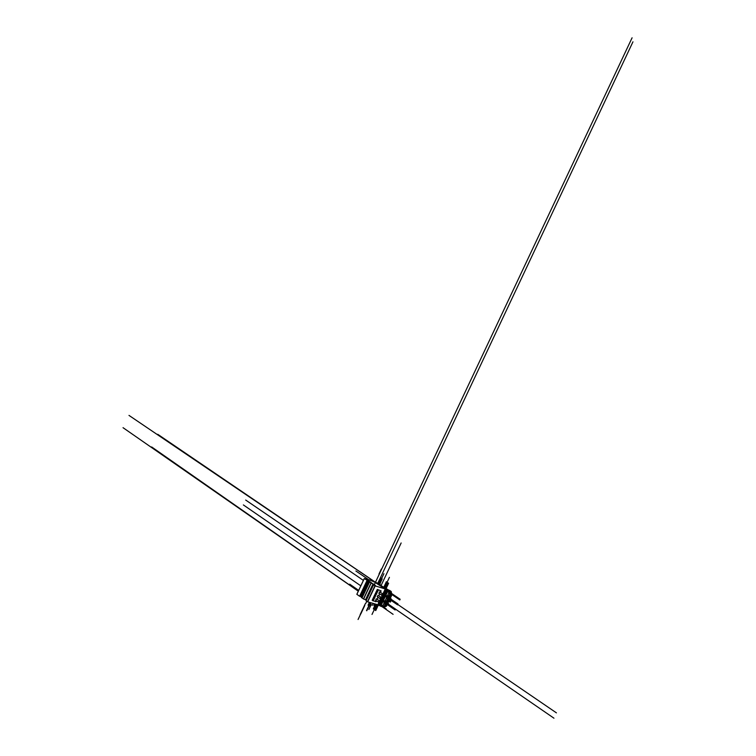 <?xml version="1.0" encoding="UTF-8"?>
<svg xmlns="http://www.w3.org/2000/svg" width="756" height="756" viewBox="0 0 756 756"><rect width="100%" height="100%" fill="white"/><g stroke="black" fill="none" stroke-linecap="round" stroke-linejoin="round"><path stroke-width="1.13" d="M371.442 580.712L376.015 582.668L385.258 588.962L374.957 585.834L373.549 584.879L375.345 585.342L364.26 578.548L371.442 580.712M371.092 583.197L363.617 599.045L370.941 583.093L373.067 583.793L370.941 583.093L363.466 598.941L361.992 597.902M366.074 599.943L363.617 599.045M366.065 600.765L373.558 584.842L366.027 600.718L367.671 601.833L377.82 604.753L385.258 588.962L374.579 582.139L376.412 582.63L386.316 589.293L385.258 588.962L377.82 604.753M356.87 594.339L364.297 578.576L356.87 594.339L359.591 596.238L360.905 596.654L368.352 580.882L371.281 582.583L369.495 582.111L370.752 582.215L368.352 580.882M378.208 595.407L380.996 597.325L380.315 598.78L377.187 596.767L378.208 595.407M380.996 597.325L377.877 595.303M380.665 597.221L379.985 598.686M381.09 590.899L377.301 589.415L381.1 590.871L380.419 592.326M375.987 601.738L372.169 600.292L377.301 589.415M376.573 598.875L379.361 600.803L378.671 602.267L375.552 600.236L376.573 598.875M379.361 600.803L376.242 598.78M379.03 600.708L378.34 602.173M379.843 591.929L382.64 593.838L381.95 595.303L378.822 593.29L379.843 591.929M382.64 593.838L379.512 591.835M382.309 593.743L381.619 595.208M389.784 591.372L385.9 589.009L389.916 590.559L391.334 591.835L391.712 595.274L389.538 599.877L390.833 601.011L388.971 599.716L391.145 595.104L389.784 591.372L391.334 591.835M388.149 590.417L380.712 606.217L382.319 606.728L385.985 605.821L388.376 600.982L390.049 602.012M388.896 601.256L386.259 606.284L384.133 607.134L382.385 606.737M388.773 601.209L389.368 599.952L388.782 601.218M388.971 599.716L389.538 599.877M389.992 601.993L390.587 600.727M389.69 591.079L382.319 606.728M380.712 606.217L377.896 604.772L385.333 588.981L387.526 590.058L385.333 588.981M391.173 594.792L385.985 605.821M389.227 599.848L388.631 601.115M389.586 600.047L388.99 601.313M379.909 584.955L388.499 589.982L385.9 589.009L379.909 584.955M387.526 590.058L380.088 605.849M373.436 584.331L375.382 585.38L373.436 584.331L366.197 600.349M368.767 581.619L361.302 597.438L362.029 597.939L369.495 582.111L362.029 597.939M361.481 597.06L360.905 596.654M373.067 583.793L365.602 599.621M128.983 415.394L385.258 588.962L157.749 434.303M377.802 583.878L359.242 571.215M377.263 583.519L369.476 578.245M374.796 582.347C375.534 582.838 375.534 582.838 374.796 582.347M358.325 591.135L151.654 446.947M358.344 591.097L351.956 586.637M358.297 591.183L123.039 427.688M369.155 580.013L355.906 571.016M365.299 603.704L360.149 614.628M358.675 590.379L349.697 584.152M364.798 605.443L360.782 613.966M360.461 614.43L358.07 619.495M366.773 601.256L365.668 603.6M374.333 584.653L632.092 37.8M378.973 574.04L381.355 568.985M370.809 580.513L369.882 579.89M384.587 587.214L386.987 582.129M375.751 610.574L378.151 605.48M360.82 585.843L243.366 504.932M381.903 599.773L553.959 718.2M385.494 588.735L385.825 588.045M377.584 604.687L375.042 610.083M375.845 604.186L373.558 609.034M385.191 588.527L385.522 587.837M386.363 581.714L384.02 586.826M376.715 604.431L371.999 614.448M385.645 604.913L384.511 604.129M384.747 588.225L384.974 587.733M384.851 606.605L383.717 605.821M387.185 601.436L386.118 600.708M384.445 588.026L387.072 582.441M379.71 604.441L386.278 608.996M382.111 599.347L388.688 603.874M374.551 603.808L373.804 605.395M381.922 599.744L395.549 609.128M379.493 604.894L393.101 614.335M381.515 600.595L395.142 609.988M384.322 594.651L397.977 603.968M399.858 599.962L387.724 591.731M379.786 584.87L380.183 584.038M397.571 604.838L385.456 596.55M377.707 583.462L632.961 41.807M379.455 604.98L380.986 606.047M370.941 602.778L369.372 606.104M382.186 578.916L379.805 583.972M373.162 603.411L372.226 605.395M371.281 604.46L368.89 609.525M370.298 602.589L366.528 610.583M383.916 573.681L381.534 578.737M385.154 588.499L387.866 582.725M363.39 580.4L245.691 500.056M385.9 589.009L388.622 583.226M384.095 595.123L556.425 712.861M373.417 581.733L370.081 579.474M384.511 594.244L391.098 598.743M387.979 599.744L386.911 599.017M384.398 587.998L389.416 577.338M388.811 593.564L390.389 594.632M388.017 595.246L389.586 596.323M386.505 590.011L400.179 599.281M375.269 582.29L369.892 578.642M380.996 577.981L378.614 583.037M381.421 578.264L379.039 583.32M377.074 604.535L374.702 609.572M370.582 602.674L366.773 610.763M398.771 548.024L396.39 553.08M381.015 585.702L401.152 542.969M369.391 602.334L368.049 605.178M377.981 604.8L375.382 610.319M375.534 604.091L373.294 608.854M380.032 603.751L386.24 609.223M379.162 584.454L381.78 578.898M373.124 583.83L365.668 599.659M374.957 585.834L367.463 601.738M375.165 585.938L367.671 601.833M367.038 580.438L359.591 596.238M367.246 580.542L359.799 596.333M378.293 590.067L373.162 600.954M379.682 593.885L378.784 595.804L379.72 593.904M378.047 597.353L377.149 599.272M376.412 600.831L375.978 601.767M378.123 589.982L372.991 600.869M391.041 591.324L388.593 590.587M382.574 606.69L384.133 607.134M384.955 605.906L386.259 606.284M386.212 605.584L386.779 605.754M390.521 594.084L391.825 594.471M391.145 595.104L391.712 595.274M390.181 593.554L384.341 605.981M390.833 601.011L390.38 601.974M390.72 600.973L390.266 601.937M387.79 590.238L380.353 606.038M390.417 594.008L384.823 605.896M385.749 589.189L378.321 604.98M386.278 589.548L378.841 605.339M386.637 589.727L379.2 605.518M373.511 584.842L366.027 600.718M364.26 578.548L356.832 594.301M381.128 590.899L380.448 592.345M378.076 597.382L377.178 599.291M376.441 600.859L376.015 601.767M392.043 594.471L391.816 594.953M388.83 590.682L391.088 591.353M390.928 600.916L390.38 602.069"/></g></svg>
